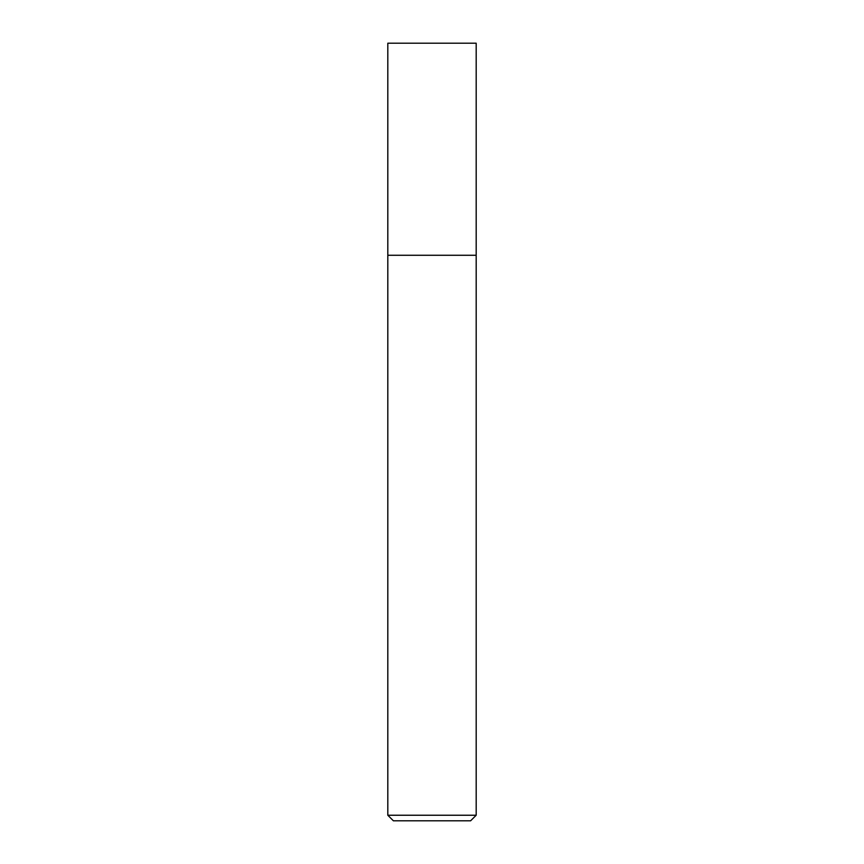 <?xml version="1.0" encoding="UTF-8"?>
<svg xmlns="http://www.w3.org/2000/svg" width="864" height="864" viewBox="0 0 864 864"><rect width="100%" height="100%" fill="white"/><g stroke="black" fill="none" stroke-linecap="round" stroke-linejoin="round"><path stroke-width="1.3" d="M476.183 815.238L470.621 820.8L393.379 820.8L387.817 815.238L476.183 815.238L476.183 43.2L387.817 43.2L387.817 255.269L476.183 255.269L387.817 255.269L387.817 43.2M387.817 815.238L387.817 255.269"/></g></svg>
